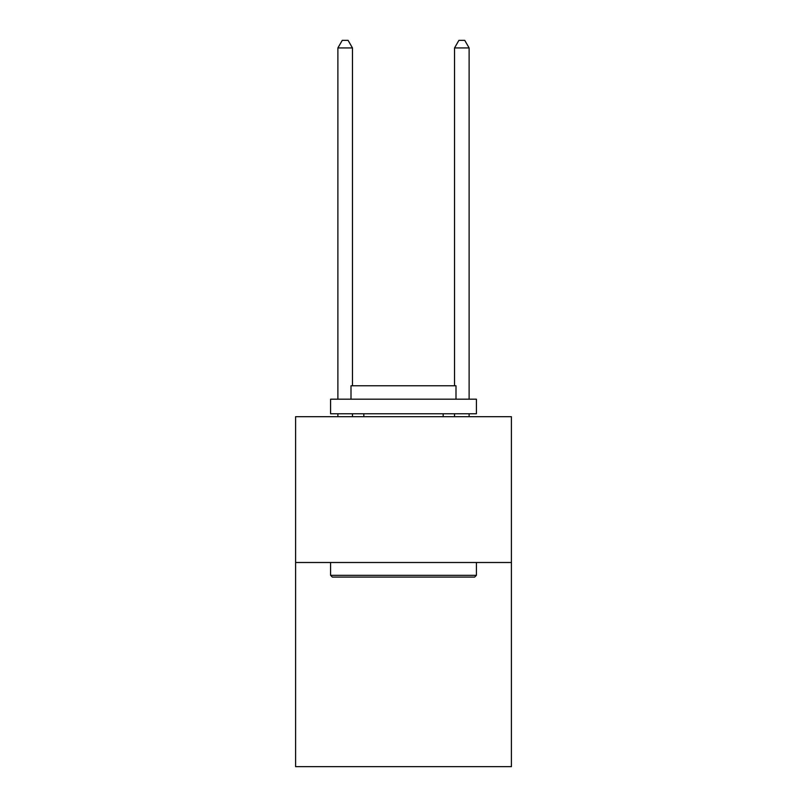 <?xml version="1.0" encoding="UTF-8"?>
<svg xmlns="http://www.w3.org/2000/svg" width="807" height="807" viewBox="0 0 807 807"><rect width="100%" height="100%" fill="white"/><g stroke="black" fill="none" stroke-linecap="round" stroke-linejoin="round"><path stroke-width="1.21" d="M511.406 562.499L511.406 766.65L295.594 766.65L295.594 416.684L511.406 416.684L511.406 562.499L295.594 562.499M332.343 577.086L330.588 575.33L476.412 575.33L474.657 577.086L332.343 577.086M476.412 399.183L476.412 413.769L330.588 413.769L330.588 399.183L476.412 399.183M351.005 399.183L351.005 385.766L455.995 385.766L455.995 399.183M476.412 562.499L476.412 575.33M330.588 562.499L330.588 575.33M443.164 413.769L443.164 416.684M363.836 413.769L363.836 416.684M352.467 385.766L352.467 47.936L337.881 47.936L337.881 399.183M337.881 413.769L337.881 416.684M352.467 413.769L352.467 416.684M337.881 47.936L342.259 40.35L348.089 40.35L352.467 47.936M469.119 416.684L469.119 413.769M469.119 399.183L469.119 47.936L454.533 47.936L454.533 385.766M454.533 416.684L454.533 413.769M454.533 47.936L458.911 40.35L464.741 40.35L469.119 47.936"/></g></svg>
